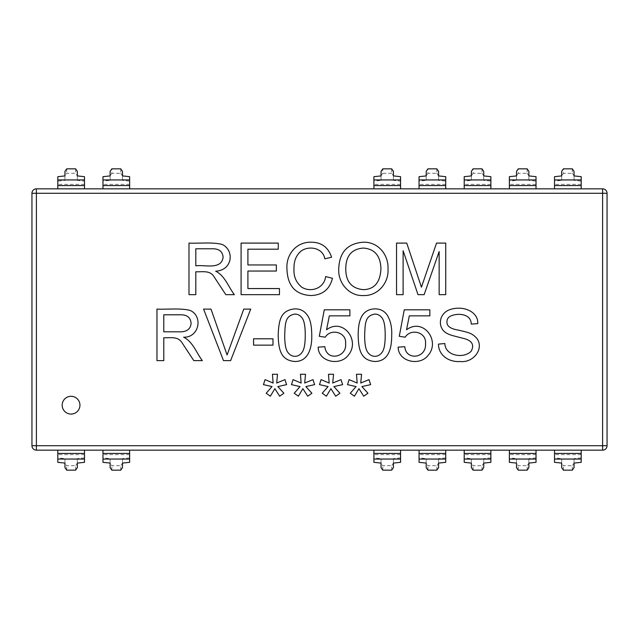 <?xml version="1.0" encoding="UTF-8"?>
<svg xmlns="http://www.w3.org/2000/svg" width="639" height="639" viewBox="0 0 639 639"><rect width="100%" height="100%" fill="white"/><g stroke="black" fill="none" stroke-linecap="round" stroke-linejoin="round"><path stroke-width="0.48" stroke-dasharray="3.19 2.4" d="M64.962 175.909L64.962 180.382L64.962 175.837L66.704 173.305L75.594 173.305L77.335 175.837L77.335 180.382L84.484 181.149L84.484 188.832L57.814 188.832L57.814 181.149L64.962 180.382M57.814 181.149L57.814 176.683M349.094 379.63L357.177 383.057L356.49 374.286L361.562 374.286L360.739 383.025L369.03 379.63L370.644 384.63L361.906 386.587L367.936 393.233L363.719 396.212L358.926 388.672L354.405 396.212L350.26 393.233L356.083 386.587L347.52 384.63L349.094 379.63M328.063 386.587L319.5 384.63L321.074 379.63L329.157 383.057L328.478 374.286L333.542 374.286L332.719 383.025L341.01 379.63L342.624 384.63L333.885 386.587L339.916 393.233L335.699 396.212L330.906 388.672L326.385 396.212L322.24 393.233L328.063 386.587M300.042 386.587L291.48 384.63L293.053 379.63L301.137 383.057L300.458 374.286L305.522 374.286L304.699 383.025L312.99 379.63L314.604 384.63L305.865 386.587L311.896 393.233L307.686 396.212L302.886 388.672L298.365 396.212L294.22 393.233L300.042 386.587M272.022 386.587L263.46 384.63L265.073 379.63L273.125 383.057L272.438 374.286L277.502 374.286L276.687 383.025L284.97 379.63L286.584 384.63L277.845 386.587L283.876 393.233L279.666 396.212L274.866 388.672L270.345 396.212L266.199 393.233L272.022 386.587M471.278 324.109C471.031 317.879 466.869 314.612 458.77 314.308C450.703 314.755 446.757 317.327 446.957 322.016C446.717 326.249 450.791 328.997 459.185 330.275C468.435 332.552 472.253 332.999 477.165 338.798C484.186 349.237 473.036 363.024 460.312 361.514C449.465 362.353 438.689 355.891 438.426 344.109L444.864 343.526C445.04 356.099 464.186 359.014 471.278 351.067C474.05 345.603 472.548 341.721 466.758 339.421C464.976 338.478 450.495 335.595 447.675 333.702C437.595 329.285 437.899 314.588 449.009 309.963C462.556 304.715 478.467 311.505 477.78 323.63L471.278 324.109M406.54 329.756C423.377 317.351 440.654 341.002 428.186 355.276C420.031 366.347 398.329 362.033 398.145 347.161L404.791 346.681C405.781 360.835 426.548 358.551 425.51 343.766C426.732 331.825 410.645 328.222 405.198 337.192L399.279 336.298L404.239 309.827L429.831 309.827L429.831 315.85L409.311 315.85L406.54 329.756M364.645 335.171C364.645 343.686 365.636 349.333 367.625 352.129C369.606 354.909 372.034 356.306 374.925 356.306C377.825 356.306 380.269 354.901 382.25 352.089C384.223 349.301 385.205 343.662 385.197 335.171C385.205 326.705 384.231 321.066 382.25 318.246C380.293 315.474 377.833 314.076 374.853 314.068C365.013 315.874 365.228 323.062 364.645 335.171M358.175 335.203C358.175 329.117 358.791 324.205 360.021 320.474C362.377 312.974 367.345 309.1 374.925 308.861C380.333 308.861 384.486 311.017 387.394 315.339C390.605 320.898 392.042 327.519 391.707 335.203C391.707 341.274 391.092 346.162 389.854 349.868C387.394 357.489 382.418 361.37 374.925 361.514C360.963 360.348 358.463 350.164 358.175 335.203M326.553 329.756C342.967 317.359 360.779 340.619 348.207 355.276C339.988 366.339 318.39 362.041 318.166 347.161L324.844 346.681C326.545 361.97 347.185 357.161 345.563 343.766C347.089 332.4 330.93 327.887 325.251 337.192L319.292 336.298L324.261 309.827L349.884 309.827L349.884 315.85L329.333 315.85L326.553 329.756M284.698 335.171C284.698 343.686 285.689 349.333 287.678 352.129C289.635 354.901 292.063 356.298 294.978 356.306C297.886 356.306 300.322 354.901 302.271 352.089C304.244 349.285 305.242 343.646 305.25 335.171C305.242 326.705 304.26 321.066 302.303 318.246C300.338 315.458 297.87 314.061 294.906 314.068C285.13 315.818 285.266 323.014 284.698 335.171M278.189 335.203C278.788 318.557 281.472 310.258 294.978 308.861C300.378 308.853 304.523 311.009 307.407 315.339C310.211 318.957 311.656 325.578 311.76 335.203C312.112 349.166 307.702 361.474 294.978 361.514C281.016 360.372 278.532 350.172 278.189 335.203M272.981 345.14L253.563 345.14L253.563 338.798L272.981 338.798L272.981 345.14M210.982 309.1L227.085 354.972L243.763 309.1L250.72 309.1L230.615 360.62L223.49 360.62L203.585 309.1L210.982 309.1M163.784 331.817L178.449 331.817C186.46 332.232 190.678 329.349 191.085 323.15C190.526 317.375 186.86 314.588 180.086 314.787L163.784 314.787L163.784 331.817M163.784 360.62L156.97 360.62L156.97 309.1C167.346 309.588 180.557 307.902 190.294 310.474C203.338 316.465 199.009 337.759 183.649 337.192C192.882 341.769 196.357 352.752 202.323 360.62L193.793 360.62L182.075 342.808C177.993 336.074 170.445 338.007 163.784 337.743L163.784 360.62M406.739 243.1L421.436 287.183L436.541 243.1L445.726 243.1L445.726 294.651L439.145 294.651L439.145 251.526L424.144 294.651L418.01 294.651L403.113 250.736L403.113 294.651L396.539 294.651L396.539 243.1L406.739 243.1M345.771 269.642C346.011 281.887 351.865 288.556 363.343 289.651C374.326 289.387 380.197 282.47 380.948 268.891C380.548 255.88 374.71 248.938 363.447 248.068C351.482 248.946 345.595 256.135 345.771 269.642M338.718 269.578C339.117 252.485 347.352 243.363 363.415 242.205C378.312 241.83 388.68 254.849 388.009 268.963C388.967 282.933 377.737 296.169 363.375 295.537C349.637 296.344 338.135 283.412 338.718 269.578M324.844 258.819C322.871 247.716 309.092 245.456 301.209 250.943C296.192 255.217 293.796 261.047 294.012 268.444C293.445 276.296 296.057 282.558 301.856 287.254C311.137 292.902 324.269 288.245 325.634 276.567L332.448 278.277C329.716 289.299 322.615 295.05 311.145 295.537C295.45 294.827 287.374 285.809 286.927 268.484C286.104 254.474 296.328 241.798 311.249 242.205C321.497 242.285 328.278 247.301 331.593 257.245L324.844 258.819M279.459 294.651L241.095 294.651L241.095 243.1L278.261 243.1L278.261 249.194L247.908 249.194L247.908 264.953L276.344 264.953L276.344 271.048L247.908 271.048L247.908 288.548L279.459 288.548L279.459 294.651M188.992 243.1C199.376 243.587 212.587 241.877 222.324 244.505C234.529 250.416 232.7 270.289 215.678 271.184C224.904 275.776 228.371 286.775 234.345 294.651L225.815 294.651L214.105 276.839C210.047 270.009 202.475 272.086 195.814 271.767L195.814 294.651L188.992 294.651L188.992 243.1M195.814 265.808C204.799 264.594 221.525 270.129 223.115 257.142C222.556 251.383 218.889 248.595 212.116 248.787L195.814 248.787L195.814 265.808M84.484 188.832L57.814 188.832M129.637 188.832L102.967 188.832L129.637 188.832L129.637 185.566L102.967 185.566L102.967 188.832M581.186 188.832L554.516 188.832L581.186 188.832L581.186 185.566L554.516 185.566L554.516 188.832M536.033 188.832L509.363 188.832L536.033 188.832L536.033 185.566L509.363 185.566L509.363 188.832M490.872 188.832L464.21 188.832L490.872 188.832L490.872 185.566L464.21 185.566L464.21 188.832M445.718 188.832L419.056 188.832L445.718 188.832L445.718 185.566L419.056 185.566L419.056 188.832M400.565 188.832L373.903 188.832L400.565 188.832L400.565 185.566L373.903 185.566L373.903 188.832M602.609 188.832L36.391 188.832L36.391 445.718L602.609 445.718L602.609 193.282L31.95 193.282L31.95 445.718L36.391 445.718L36.391 450.168L602.609 450.168L602.609 445.718L607.05 445.718L607.05 193.282L602.609 193.282L602.609 188.832A4.441 4.441 0 0 1 607.05 193.282A4.441 4.441 0 0 0 602.609 188.832M129.637 450.168L102.967 450.168L129.637 450.168L129.637 453.434L102.967 453.434L102.967 450.168M536.033 450.168L509.363 450.168L536.033 450.168L536.033 453.434L509.363 453.434L509.363 450.168M445.718 450.168L419.056 450.168L445.718 450.168L445.718 453.434L419.056 453.434L419.056 450.168M400.565 450.168L373.903 450.168L400.565 450.168L400.565 453.434L373.903 453.434L373.903 450.168M490.872 450.168L464.21 450.168L490.872 450.168L490.872 453.434L464.21 453.434L464.21 450.168M581.186 450.168L554.516 450.168L581.186 450.168L581.186 453.434L554.516 453.434L554.516 450.168M84.484 450.168L57.814 450.168L84.484 450.168L84.484 453.434L57.814 453.434L57.814 450.168M391.675 168.84L391.675 173.305L393.416 175.837L393.416 180.382L400.565 181.149L400.565 185.566M381.044 175.909L381.044 180.382L373.903 181.149L373.903 185.566M607.05 445.718A4.441 4.441 0 0 1 602.609 450.168M31.95 193.282A4.441 4.441 0 0 1 36.391 188.832M36.391 450.168A4.441 4.441 0 0 1 31.95 445.718A4.441 4.441 0 0 0 36.391 450.168M79.947 405.19A8.89 8.89 0 0 1 66.616 412.882A8.89 8.89 0 0 1 66.616 397.49A8.89 8.89 0 0 1 79.947 405.19M391.675 173.305L382.785 173.305L382.785 168.84M381.044 180.382L381.044 175.837L382.785 173.305M400.565 181.149L400.565 176.683M373.903 181.149L373.903 176.683M436.828 168.84L436.828 173.305L427.946 173.305L427.946 168.84M436.828 173.305L438.57 175.837L438.57 180.382L445.718 181.149L445.718 185.566M426.197 175.909L426.197 180.382L419.056 181.149L419.056 185.566M426.197 180.382L426.197 175.837L427.946 173.305M445.718 181.149L445.718 176.683M419.056 181.149L419.056 176.683M481.99 168.84L481.99 173.305L473.1 173.305L473.1 168.84M481.99 173.305L483.731 175.837L483.731 180.382L490.872 181.149L490.872 185.566M471.358 175.909L471.358 180.382L464.21 181.149L464.21 185.566M471.358 180.382L471.358 175.837L473.1 173.305M490.872 181.149L490.872 176.683M464.21 181.149L464.21 176.683M527.143 168.84L527.143 173.305L518.253 173.305L518.253 168.84M527.143 173.305L528.884 175.837L528.884 180.382L536.033 181.149L536.033 185.566M516.512 175.909L516.512 180.382L509.363 181.149L509.363 185.566M516.512 180.382L516.512 175.837L518.253 173.305M536.033 181.149L536.033 176.683M509.363 181.149L509.363 176.683M572.296 168.84L572.296 173.305L563.406 173.305L563.406 168.84M572.296 173.305L574.038 175.837L574.038 180.382L581.186 181.149L581.186 185.566M561.665 175.909L561.665 180.382L554.516 181.149L554.516 185.566M561.665 180.382L561.665 175.837L563.406 173.305M581.186 181.149L581.186 176.683M554.516 181.149L554.516 176.683M120.747 168.84L120.747 173.305L111.857 173.305L111.857 168.84M120.747 173.305L122.488 175.837L122.488 180.382L129.637 181.149L129.637 185.566M110.116 175.909L110.116 180.382L102.967 181.149L102.967 185.566M110.116 180.382L110.116 175.837L111.857 173.305M129.637 181.149L129.637 176.683M102.967 181.149L102.967 176.683M75.594 168.84L75.594 173.305M66.704 168.84L66.704 173.305M84.484 181.149L84.484 176.683M391.675 470.16L391.675 465.695L382.785 465.695L381.044 463.163L381.044 458.618L373.903 457.851L373.903 453.434M382.785 470.16L382.785 465.695M400.565 462.316L400.565 453.434M400.565 457.851L393.416 458.618L393.416 463.163L391.675 465.695M373.903 462.316L373.903 457.851M436.828 470.16L436.828 465.695L427.946 465.695L426.197 463.163L426.197 458.618L419.056 457.851L419.056 453.434M427.946 470.16L427.946 465.695M445.718 462.316L445.718 453.434M445.718 457.851L438.57 458.618L438.57 463.163L436.828 465.695M419.056 462.316L419.056 457.851M481.99 470.16L481.99 465.695L473.1 465.695L471.358 463.163L471.358 458.618L464.21 457.851L464.21 453.434M473.1 470.16L473.1 465.695M490.872 462.316L490.872 453.434M490.872 457.851L483.731 458.618L483.731 463.163L481.99 465.695M464.21 462.316L464.21 457.851M527.143 470.16L527.143 465.695L518.253 465.695L516.512 463.163L516.512 458.618L509.363 457.851L509.363 453.434M518.253 470.16L518.253 465.695M536.033 462.316L536.033 453.434M536.033 457.851L528.884 458.618L528.884 463.163L527.143 465.695M509.363 462.316L509.363 457.851M572.296 470.16L572.296 465.695L563.406 465.695L561.665 463.163L561.665 458.618L554.516 457.851L554.516 453.434M563.406 470.16L563.406 465.695M581.186 462.316L581.186 453.434M581.186 457.851L574.038 458.618L574.038 463.163L572.296 465.695M554.516 462.316L554.516 457.851M120.747 470.16L120.747 465.695L111.857 465.695L110.116 463.163L110.116 458.618L102.967 457.851L102.967 453.434M111.857 470.16L111.857 465.695M129.637 462.316L129.637 453.434M129.637 457.851L122.488 458.618L122.488 463.163L120.747 465.695M102.967 462.316L102.967 457.851M75.594 470.16L75.594 465.695L66.704 465.695L64.962 463.163L64.962 458.618L57.814 457.851L57.814 453.434M66.704 470.16L66.704 465.695M84.484 462.316L84.484 453.434M84.484 457.851L77.335 458.618L77.335 463.163L75.594 465.695M57.814 462.316L57.814 457.851M393.416 463.091L393.416 458.618M393.416 467.628L393.416 463.163M381.044 467.628L381.044 463.163M381.044 463.091L381.044 458.618M438.57 463.091L438.57 458.618M438.57 467.628L438.57 463.163M426.197 467.628L426.197 463.163M426.197 463.091L426.197 458.618M483.731 463.091L483.731 458.618M483.731 467.628L483.731 463.163M471.358 467.628L471.358 463.163M471.358 463.091L471.358 458.618M528.884 463.091L528.884 458.618M528.884 467.628L528.884 463.163M516.512 467.628L516.512 463.163M516.512 463.091L516.512 458.618M574.038 463.091L574.038 458.618M574.038 467.628L574.038 463.163M561.665 467.628L561.665 463.163M561.665 463.091L561.665 458.618M122.488 463.091L122.488 458.618M122.488 467.628L122.488 463.163M110.116 467.628L110.116 463.163M110.116 463.091L110.116 458.618M77.335 463.091L77.335 458.618M77.335 467.628L77.335 463.163M64.962 467.628L64.962 463.163M64.962 463.091L64.962 458.618M393.416 175.909L393.416 180.382M393.416 171.372L393.416 175.837M381.044 171.372L381.044 175.837M438.57 175.909L438.57 180.382M438.57 171.372L438.57 175.837M426.197 171.372L426.197 175.837M483.731 175.909L483.731 180.382M483.731 171.372L483.731 175.837M471.358 171.372L471.358 175.837M528.884 175.909L528.884 180.382M528.884 171.372L528.884 175.837M516.512 171.372L516.512 175.837M574.038 175.909L574.038 180.382M574.038 171.372L574.038 175.837M561.665 171.372L561.665 175.837M122.488 175.909L122.488 180.382M122.488 171.372L122.488 175.837M110.116 171.372L110.116 175.837M77.335 175.909L77.335 180.382M77.335 171.372L77.335 175.837M64.962 171.372L64.962 175.837M400.565 184.367L373.903 184.367M445.718 184.367L419.056 184.367M490.872 184.367L464.21 184.367M536.033 184.367L509.363 184.367M581.186 184.367L554.516 184.367M129.637 184.367L102.967 184.367M84.484 184.367L57.814 184.367M400.565 454.633L373.903 454.633M445.718 454.633L419.056 454.633M490.872 454.633L464.21 454.633M536.033 454.633L509.363 454.633M581.186 454.633L554.516 454.633M129.637 454.633L102.967 454.633M84.484 185.566L57.814 185.566M84.484 454.633L57.814 454.633"/><path stroke-width="0.96" d="M400.565 188.832L400.565 176.683L393.416 175.909L393.416 171.372L391.675 168.84L382.785 168.84L381.044 171.372L381.044 175.909L373.903 176.683L373.903 188.832M84.484 188.832L84.484 176.683L77.335 175.909L77.335 171.372L75.594 168.84L66.704 168.84L64.962 171.372L64.962 175.909L57.814 176.683L57.814 188.832M349.094 379.63L357.177 383.057L356.49 374.286L361.562 374.286L360.739 383.025L369.03 379.63L370.644 384.63L361.906 386.587L367.936 393.233L363.719 396.212L358.926 388.672L354.405 396.212L350.26 393.233L356.083 386.587L347.52 384.63L349.094 379.63M321.074 379.63L329.157 383.057L328.478 374.286L333.542 374.286L332.719 383.025L341.01 379.63L342.624 384.63L333.885 386.587L339.916 393.233L335.699 396.212L330.906 388.672L326.385 396.212L322.24 393.233L328.063 386.587L319.5 384.63L321.074 379.63M293.053 379.63L301.137 383.057L300.458 374.286L305.522 374.286L304.699 383.025L312.99 379.63L314.604 384.63L305.865 386.587L311.896 393.233L307.686 396.212L302.886 388.672L298.365 396.212L294.22 393.233L300.042 386.587L291.48 384.63L293.053 379.63M265.073 379.63L273.125 383.057L272.438 374.286L277.502 374.286L276.687 383.025L284.97 379.63L286.584 384.63L277.845 386.587L283.876 393.233L279.666 396.212L274.866 388.672L270.345 396.212L266.199 393.233L272.022 386.587L263.46 384.63L265.073 379.63M444.864 343.526C445.04 356.099 464.186 359.014 471.278 351.067C474.05 345.603 472.548 341.721 466.758 339.421C464.976 338.478 450.495 335.595 447.675 333.702C437.595 329.285 437.899 314.588 449.009 309.963C462.556 304.715 478.467 311.505 477.78 323.63L471.278 324.109C471.031 317.879 466.869 314.612 458.77 314.308C450.703 314.755 446.757 317.327 446.957 322.016C446.717 326.249 450.791 328.997 459.185 330.275C468.435 332.552 472.253 332.999 477.165 338.798C484.186 349.237 473.036 363.024 460.312 361.514C449.465 362.353 438.689 355.891 438.426 344.109L444.864 343.526M404.791 346.681C405.781 360.835 426.548 358.551 425.51 343.766C426.732 331.825 410.645 328.222 405.198 337.192L399.279 336.298L404.239 309.827L429.831 309.827L429.831 315.85L409.311 315.85L406.54 329.756C423.377 317.351 440.654 341.002 428.186 355.276C420.031 366.347 398.329 362.033 398.145 347.161L404.791 346.681M364.645 335.171C364.645 343.686 365.636 349.333 367.625 352.129C369.606 354.909 372.034 356.306 374.925 356.306C377.825 356.306 380.269 354.901 382.25 352.089C384.223 349.301 385.205 343.662 385.197 335.171C385.205 326.705 384.231 321.066 382.25 318.246C380.293 315.474 377.833 314.076 374.853 314.068C365.013 315.874 365.228 323.062 364.645 335.171M358.175 335.203C358.175 329.117 358.791 324.205 360.021 320.474C362.377 312.974 367.345 309.1 374.925 308.861C380.333 308.861 384.486 311.017 387.394 315.339C390.605 320.898 392.042 327.519 391.707 335.203C391.707 341.274 391.092 346.162 389.854 349.868C387.394 357.489 382.418 361.37 374.925 361.514C360.963 360.348 358.463 350.164 358.175 335.203M329.333 315.85L326.553 329.756C342.967 317.359 360.779 340.619 348.207 355.276C339.988 366.339 318.39 362.041 318.166 347.161L324.844 346.681C326.545 361.97 347.185 357.161 345.563 343.766C347.089 332.4 330.93 327.887 325.251 337.192L319.292 336.298L324.261 309.827L349.884 309.827L349.884 315.85L329.333 315.85M284.698 335.171C284.698 343.686 285.689 349.333 287.678 352.129C289.635 354.901 292.063 356.298 294.978 356.306C297.886 356.306 300.322 354.901 302.271 352.089C304.244 349.285 305.242 343.646 305.25 335.171C305.242 326.705 304.26 321.066 302.303 318.246C300.338 315.458 297.87 314.061 294.906 314.068C285.13 315.818 285.266 323.014 284.698 335.171M278.189 335.203C278.788 318.557 281.472 310.258 294.978 308.861C300.378 308.853 304.523 311.009 307.407 315.339C310.211 318.957 311.656 325.578 311.76 335.203C312.112 349.166 307.702 361.474 294.978 361.514C281.016 360.372 278.532 350.172 278.189 335.203M210.982 309.1L227.085 354.972L243.763 309.1L250.72 309.1L230.615 360.62L223.49 360.62L203.585 309.1L210.982 309.1M163.784 314.787L163.784 331.817L178.449 331.817C186.46 332.232 190.678 329.349 191.085 323.15C190.526 317.375 186.86 314.588 180.086 314.787L163.784 314.787M163.784 337.743L163.784 360.62L156.97 360.62L156.97 309.1C167.346 309.588 180.557 307.902 190.294 310.474C203.338 316.465 199.009 337.759 183.649 337.192C192.882 341.769 196.357 352.752 202.323 360.62L193.793 360.62L182.075 342.808C177.993 336.074 170.445 338.007 163.784 337.743M406.739 243.1L421.436 287.183L436.541 243.1L445.726 243.1L445.726 294.651L439.145 294.651L439.145 251.526L424.144 294.651L418.01 294.651L403.113 250.736L403.113 294.651L396.539 294.651L396.539 243.1L406.739 243.1M345.771 269.642C346.011 281.887 351.865 288.556 363.343 289.651C374.326 289.387 380.197 282.47 380.948 268.891C380.548 255.88 374.71 248.938 363.447 248.068C351.482 248.946 345.595 256.135 345.771 269.642M338.718 269.578C339.117 252.485 347.352 243.363 363.415 242.205C378.312 241.83 388.68 254.849 388.009 268.963C388.967 282.933 377.737 296.169 363.375 295.537C349.637 296.344 338.135 283.412 338.718 269.578M332.448 278.277C329.716 289.299 322.615 295.05 311.145 295.537C295.45 294.827 287.374 285.809 286.927 268.484C286.104 254.474 296.328 241.798 311.249 242.205C321.497 242.285 328.278 247.301 331.593 257.245L324.844 258.819C322.871 247.716 309.092 245.456 301.209 250.943C296.192 255.217 293.796 261.047 294.012 268.444C293.445 276.296 296.057 282.558 301.856 287.254C311.137 292.902 324.269 288.245 325.634 276.567L332.448 278.277M188.992 243.1C199.376 243.587 212.587 241.877 222.324 244.505C234.529 250.416 232.7 270.289 215.678 271.184C224.904 275.776 228.371 286.775 234.345 294.651L225.815 294.651L214.105 276.839C210.047 270.009 202.475 272.086 195.814 271.767L195.814 294.651L188.992 294.651L188.992 243.1M195.814 248.787L195.814 265.808C204.799 264.594 221.525 270.129 223.115 257.142C222.556 251.383 218.889 248.595 212.116 248.787L195.814 248.787M279.459 294.651L241.095 294.651L241.095 243.1L278.261 243.1L278.261 249.194L247.908 249.194L247.908 264.953L276.344 264.953L276.344 271.048L247.908 271.048L247.908 288.548L279.459 288.548L279.459 294.651M272.981 338.798L272.981 345.14L253.563 345.14L253.563 338.798L272.981 338.798M79.947 405.19A8.89 8.89 0 0 1 66.616 412.882A8.89 8.89 0 0 1 66.616 397.49A8.89 8.89 0 0 1 79.947 405.19M602.609 188.832L36.391 188.832A4.441 4.441 0 0 0 31.95 193.282L31.95 445.718A4.441 4.441 0 0 0 36.391 450.168L602.609 450.168A4.441 4.441 0 0 0 607.05 445.718L607.05 193.282A4.441 4.441 0 0 0 602.609 188.832L602.609 193.282L36.391 193.282L36.391 445.718L602.609 445.718L602.609 193.282L607.05 193.282A4.441 4.441 0 0 0 602.609 188.832M445.718 188.832L445.718 176.683L438.57 175.909L438.57 171.372L436.828 168.84L427.946 168.84L426.197 171.372L426.197 175.909L419.056 176.683L419.056 188.832M490.872 188.832L490.872 176.683L483.731 175.909L483.731 171.372L481.99 168.84L473.1 168.84L471.358 171.372L471.358 175.909L464.21 176.683L464.21 188.832M536.033 188.832L536.033 176.683L528.884 175.909L528.884 171.372L527.143 168.84L518.253 168.84L516.512 171.372L516.512 175.909L509.363 176.683L509.363 188.832M581.186 188.832L581.186 176.683L574.038 175.909L574.038 171.372L572.296 168.84L563.406 168.84L561.665 171.372L561.665 175.909L554.516 176.683L554.516 188.832M129.637 188.832L129.637 176.683L122.488 175.909L122.488 171.372L120.747 168.84L111.857 168.84L110.116 171.372L110.116 175.909L102.967 176.683L102.967 188.832M393.416 467.628L393.416 463.091L400.565 462.316L400.565 459.05L373.903 459.05L373.903 462.316L381.044 463.091L381.044 467.628L382.785 470.16L391.675 470.16L393.416 467.628M373.903 450.168L373.903 459.05M400.565 450.168L400.565 459.05M438.57 467.628L438.57 463.091L445.718 462.316L445.718 459.05L419.056 459.05L419.056 462.316L426.197 463.091L426.197 467.628L427.946 470.16L436.828 470.16L438.57 467.628M419.056 450.168L419.056 459.05M445.718 450.168L445.718 459.05M483.731 467.628L483.731 463.091L490.872 462.316L490.872 459.05L464.21 459.05L464.21 462.316L471.358 463.091L471.358 467.628L473.1 470.16L481.99 470.16L483.731 467.628M464.21 450.168L464.21 459.05M490.872 450.168L490.872 459.05M528.884 467.628L528.884 463.091L536.033 462.316L536.033 459.05L509.363 459.05L509.363 462.316L516.512 463.091L516.512 467.628L518.253 470.16L527.143 470.16L528.884 467.628M509.363 450.168L509.363 459.05M536.033 450.168L536.033 459.05M574.038 467.628L574.038 463.091L581.186 462.316L581.186 459.05L554.516 459.05L554.516 462.316L561.665 463.091L561.665 467.628L563.406 470.16L572.296 470.16L574.038 467.628M554.516 450.168L554.516 459.05M581.186 450.168L581.186 459.05M122.488 467.628L122.488 463.091L129.637 462.316L129.637 459.05L102.967 459.05L102.967 462.316L110.116 463.091L110.116 467.628L111.857 470.16L120.747 470.16L122.488 467.628M102.967 450.168L102.967 459.05M129.637 450.168L129.637 459.05M77.335 467.628L77.335 463.091L84.484 462.316L84.484 459.05L57.814 459.05L57.814 462.316L64.962 463.091L64.962 467.628L66.704 470.16L75.594 470.16L77.335 467.628M57.814 450.168L57.814 459.05M84.484 450.168L84.484 459.05M400.565 179.95L373.903 179.95M31.95 445.718A4.441 4.441 0 0 0 36.391 450.168L36.391 445.718L31.95 445.718M84.484 179.95L57.814 179.95M31.95 193.282L36.391 193.282L36.391 188.832M607.05 445.718L602.609 445.718L602.609 450.168M445.718 179.95L419.056 179.95M490.872 179.95L464.21 179.95M536.033 179.95L509.363 179.95M581.186 179.95L554.516 179.95M129.637 179.95L102.967 179.95M400.565 185.566L373.903 185.566M400.565 453.434L373.903 453.434M445.718 185.566L419.056 185.566M445.718 453.434L419.056 453.434M490.872 185.566L464.21 185.566M490.872 453.434L464.21 453.434M536.033 185.566L509.363 185.566M536.033 453.434L509.363 453.434M581.186 185.566L554.516 185.566M581.186 453.434L554.516 453.434M129.637 185.566L102.967 185.566M129.637 453.434L102.967 453.434M84.484 185.566L57.814 185.566M84.484 453.434L57.814 453.434"/></g></svg>
